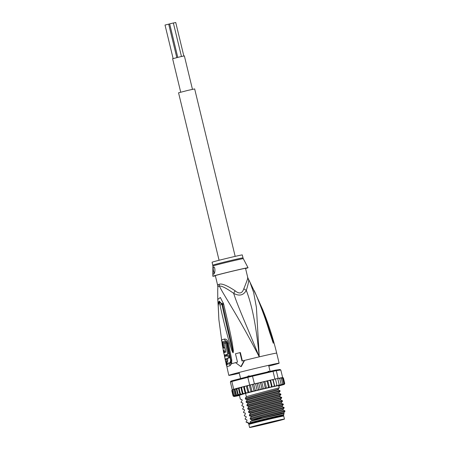 <?xml version="1.0" encoding="UTF-8"?>
<svg xmlns="http://www.w3.org/2000/svg" width="450" height="450" viewBox="0 0 450 450"><rect width="100%" height="100%" fill="white"/><g stroke="black" fill="none" stroke-linecap="round" stroke-linejoin="round"><path stroke-width="0.67" d="M177.773 57.369L169.667 23.872L173.357 22.978L181.463 56.492M173.132 58.562L165.021 25.043L169.672 23.906M173.368 23.034L175.736 22.5L183.831 55.974M192.454 89.331L184.365 55.896L180.298 56.762L172.62 58.736L180.709 92.171M219.071 260.274L178.554 92.807L187.841 90.394L194.659 88.914L235.176 256.382M250.425 427.185A17.949 0.354 166.4 0 0 249.581 427.5A17.949 0.354 166.4 0 0 263.604 424.463A17.949 0.354 166.4 0 0 283.101 419.535A17.949 0.354 166.4 0 0 283.629 419.377A17.949 0.354 166.4 0 0 284.473 419.057A17.949 0.354 166.4 0 0 270.45 422.094A17.949 0.354 166.4 0 0 250.954 427.027A17.949 0.354 166.4 0 0 250.425 427.185M249.581 427.5L248.85 424.479A17.949 0.354 -13.6 0 1 249.694 424.164A17.949 0.354 -13.6 0 1 250.228 424.007A17.949 0.354 -13.6 0 1 269.719 419.079A17.949 0.354 -13.6 0 1 283.742 416.042L284.473 419.057M247.028 377.348L248.057 376.116A15.188 0.298 -13.6 0 1 249.024 375.874L250.611 376.442M267.581 372.454L268.149 371.374A15.188 0.298 -13.6 0 1 268.639 371.278L269.224 371.571M260.274 424.637A15.249 0.298 166.4 0 0 259.149 424.924A15.249 0.298 166.4 0 0 252.203 426.864A15.249 0.298 166.4 0 0 273.78 421.92A15.249 0.298 166.4 0 0 274.905 421.633A15.249 0.298 166.4 0 0 281.852 419.692A15.249 0.298 166.4 0 0 260.274 424.637M248.057 376.116L249.024 375.874M268.149 371.374L268.639 371.278M219.139 284.316A6.902 6.165 74.2 0 1 219.352 286.065A15.761 0.309 166.4 0 0 218.396 286.346A15.761 0.309 166.4 0 0 217.952 286.498L217.704 289.676L217.946 286.498A6.902 6.806 69.8 0 0 217.755 284.743A15.531 0.304 -13.6 0 1 218.194 284.597A15.531 0.304 -13.6 0 1 218.284 284.569A15.531 0.304 -13.6 0 1 219.139 284.316C221.569 283.219 226.884 285.362 235.091 290.756C239.293 294.266 242.207 293.58 243.838 288.697C247.151 280.575 248.389 276.891 247.551 277.639M221.479 340.808L221.49 339.986A24.817 0.489 -13.6 0 1 224.561 339.047C226.401 338.963 227.689 340.346 228.426 343.215L231.778 360.067L231.654 363.696L229.961 365.743A25.886 0.506 166.4 0 0 228.009 366.306A25.886 0.506 166.4 0 0 227.942 366.328A25.886 0.506 166.4 0 0 226.884 366.683L228.803 375.362A25.886 0.506 166.4 0 1 230.018 374.906A25.886 0.506 -13.6 0 1 257.816 367.824A25.886 0.506 -13.6 0 1 279.124 363.184A25.886 0.506 -13.6 0 1 277.909 363.645A25.886 0.506 166.4 0 1 268.824 366.103M228.803 375.362A25.886 0.506 166.4 0 0 239.299 373.247M225.804 361.884L226.384 365.31A3.454 2.357 -12 0 1 226.356 365.214L226.356 365.214A3.454 2.357 -12 0 1 226.732 363.701L226.282 361.755M226.884 366.683A3.454 3.426 -113.3 0 1 227.064 364.506A1.727 1.716 -113.1 0 0 227.154 363.426L226.592 361.671M223.436 347.951L222.502 341.944A24.294 0.478 -13.6 0 1 225.506 341.021C226.491 341.004 227.177 341.814 227.571 343.457L230.957 360.326L230.94 362.407L230.057 363.589A25.194 0.495 -13.6 0 0 228.161 364.14A25.194 0.495 -13.6 0 0 228.094 364.157A25.194 0.495 -13.6 0 0 227.064 364.506L226.732 363.701M235.091 290.756L233.668 293.338C239.231 296.381 243.444 295.391 246.308 290.368C251.072 303.019 255.78 321.058 259.262 356.844C245.706 323.438 237.713 306.157 233.668 293.338C226.277 288.124 221.507 285.699 219.352 286.065C224.871 297.197 236.784 313.571 259.262 356.844L256.404 307.333L253.626 292.472L249.93 282.094L256.252 295.296A3.454 0.681 -23.6 0 1 256.32 295.369L254.306 290.767M222.317 345.082L218.88 319.652L218.233 305.747A3.454 0.658 179.7 0 1 218.188 305.64L218.88 319.652M242.359 360.939L240.384 352.547L239.946 352.631L241.976 361.018A26.753 0.523 166.4 0 1 244.221 360.461L240.896 366.626L235.558 362.644A26.753 0.523 166.4 0 1 237.499 362.149L235.468 353.762A26.753 0.523 166.4 0 1 239.946 352.631M217.704 289.676L217.766 299.452L220.359 297.495L223.639 304.043C229.382 328.32 231.024 336.291 232.144 342.343L233.393 350.916L233.184 352.671C233.004 352.986 232.543 352.192 231.795 350.291L229.033 341.348C227.453 335.166 224.949 327.639 220.028 305.201C219.206 302.524 218.604 302.704 218.233 305.747M223.403 303.019A3.454 0.911 168.3 0 0 222.536 303.834L231.216 342.591L233.134 352.53L230.265 340.892C228.898 334.631 226.772 327.015 221.895 304.318L219.313 301.14C218.79 301.202 218.413 302.698 218.188 305.64M223.639 304.043A3.454 0.894 168.2 0 0 222.75 304.858L222.536 303.857L218.857 301.821M233.393 350.916L232.909 350.921L233.139 352.496A3.454 1.738 -143.7 0 0 233.241 352.626M233.184 352.671A3.454 2.121 -118.2 0 1 233.134 352.53L232.414 349.988A3.454 0.574 -19.6 0 0 231.795 350.291M220.028 305.201A3.454 1.108 -10.1 0 1 221.895 304.318L222.536 303.834L218.548 302.546M240.896 366.626L241.279 366.548L244.609 360.382L244.221 360.461M262.671 309.566L272.829 340.639L273.268 343.215L270.338 334.429C268.29 328.725 266.827 321.272 256.674 296.274L256.252 295.296M265.129 318.099L270.169 333.366C266.271 320.681 261.799 308.34 256.748 296.348L256.32 295.369M272.829 340.639A3.454 0.686 166.1 0 0 272.531 340.554L273.262 343.097A3.454 3.268 -64.1 0 1 273.296 343.238M273.268 343.215A3.454 2.739 -35.6 0 0 273.251 343.069L272.751 341.556A3.454 0.484 -18.5 0 1 272.661 341.679M243.838 288.697A6.902 3.083 28.5 0 0 246.308 290.368C248.642 282.847 249.266 279.152 248.181 279.287M217.789 286.965L217.755 284.743M217.614 285.086L215.331 275.648A15.531 0.304 -13.6 0 1 216.062 275.377A15.531 0.304 166.4 0 1 232.74 271.125A15.531 0.304 166.4 0 1 245.526 268.346L247.809 277.779L249.93 282.094M215.376 275.827A18.124 0.354 -13.6 0 1 212.816 276.255A18.124 0.354 -13.6 0 1 235.839 270.338A18.124 0.354 166.4 0 1 248.04 267.733A18.124 0.354 166.4 0 1 245.571 268.521M212.799 265.174A15.531 0.304 166.4 0 1 232.532 260.1A15.531 0.304 166.4 0 1 232.734 260.055A15.531 0.304 166.4 0 1 242.994 257.867L242.28 254.925A15.531 0.304 166.4 0 0 231.823 257.158A15.531 0.304 -13.6 0 0 212.085 262.232L212.895 266.012L212.816 276.255M213.66 274.168C212.602 274.399 212.76 266.754 213.632 267.081C215.342 266.304 215.319 273.915 213.66 274.168L213.638 274.174M214.442 273.127A3.454 1.074 76.8 0 1 213.278 269.544A3.454 1.074 76.8 0 1 213.694 267.069M223.74 347.856L223.003 342.9A24.03 0.472 -13.6 0 1 225.973 341.994L227.278 343.541L230.67 360.422L230.107 362.526A1.727 1.502 -105.6 0 1 230.057 363.589A3.454 2.998 -105.6 0 0 229.961 365.743M225.236 355.483L225.135 355.005M225.906 362.323L226.879 362.093A24.84 0.489 -13.6 0 1 227.323 361.929C227.796 361.592 227.869 360.405 227.537 358.374A24.789 0.484 -13.6 0 1 229.438 357.834L228.938 355.539L227.953 355.77A25.768 0.506 166.4 0 0 226.361 356.22L226.148 355.207A25.74 0.506 166.4 0 0 225.157 355.506L225.377 356.518A25.768 0.506 166.4 0 0 224.668 356.76L225.163 359.055A25.824 0.506 -13.6 0 1 225.877 358.813L225.849 359.904A25.847 0.506 166.4 0 0 225.388 360.067L225.906 362.323A25.875 0.506 -13.6 0 1 226.361 362.16C226.839 361.806 226.907 360.619 226.575 358.599A25.824 0.506 -13.6 0 1 228.454 358.065L227.953 355.77M227.323 355.995L227.109 354.983L226.148 355.207M225.731 354.864L225.748 354.859A24.683 0.484 -13.6 0 1 228.617 354.021L226.502 342.816L225.512 343.052A25.138 0.495 166.4 0 0 224.106 343.446L225.72 352.108A25.628 0.501 166.4 0 0 224.286 352.541L224.28 352.547M224.837 347.541L224.634 347.586A25.397 0.501 166.4 0 0 223.397 347.963C222.559 348.047 224.032 355.562 224.803 355.078L225.765 354.853L224.803 355.078A25.723 0.506 -13.6 0 1 227.638 354.251L225.512 343.052M224.286 352.541L223.881 350.511A25.532 0.501 -13.6 0 1 224.134 350.432L224.432 351.956L225.394 351.731A24.564 0.484 -13.6 0 1 225.63 351.652M225.152 352.271L224.949 351.832M228.617 354.021L227.638 354.251M225.619 351.608L224.634 347.586M224.432 351.956A25.605 0.501 -13.6 0 1 225.416 351.658M229.438 357.834L228.454 358.065M227.537 358.374L226.575 358.599M225.889 358.886L225.163 359.055M225.861 359.899L225.647 358.942M225.141 356.591L224.826 355.078M250.138 423.562A17.258 0.337 -13.6 0 1 249.362 423.641A17.258 0.337 -13.6 0 1 250.172 423.343A17.258 0.337 -13.6 0 1 271.288 418.011A17.258 0.337 -13.6 0 1 282.904 415.524A17.258 0.337 -13.6 0 1 282.178 415.811M245.559 393.368L246.364 396.697C256.793 393.564 276.902 388.446 279.298 387.771L278.764 385.56A20.711 0.405 -13.6 0 0 265.258 388.513A20.711 0.405 -13.6 0 0 245.559 393.368L239.389 395.252L240.328 399.144L241.926 399.662L242.128 400.494L241.037 402.075L241.138 402.502L242.736 403.014L242.938 403.853L241.847 405.428L241.954 405.855L243.546 406.367L243.748 407.205L242.662 408.786L242.764 409.207L244.361 409.725L244.558 410.558L243.472 412.138L243.574 412.566L245.171 413.077L245.374 413.916L244.282 415.491L244.384 415.918L245.981 416.43L246.184 417.268L245.093 418.849L245.199 419.271L246.791 419.788L246.994 420.621L246.037 421.976L246.718 422.55L247.944 422.179A18.383 0.36 -13.6 0 0 247.866 422.235L248.147 423.411A18.383 0.36 -13.6 0 1 248.147 423.411A18.383 0.36 -13.6 0 1 248.231 423.354L250.594 422.629A18.383 0.36 -13.6 0 1 271.502 417.403A18.383 0.36 -13.6 0 1 283.877 414.765A18.383 0.36 -13.6 0 1 283.877 414.771L283.596 413.589A18.383 0.36 -13.6 0 0 271.221 416.233A18.383 0.36 -13.6 0 0 250.312 421.453L262.558 417.201L284.979 411.255L283.838 412.605L251.466 421.099M284.406 384.272L284.743 383.479L283.916 384.356L284.473 383.479L283.258 384.452L283.764 383.58L283.072 384.446L282.043 384.683L282.628 383.788L281.925 384.66L280.581 384.975L280.991 384.851L281.093 384.098L280.35 384.981L278.961 385.312L279.174 384.502L278.415 385.397L276.998 385.734L276.907 384.998L276.148 385.892L274.731 386.241L273.105 379.53L275.445 378.962A26.578 0.523 166.4 0 0 274.911 379.08L273.105 379.53M274.731 386.241L274.331 385.577L273.594 386.471L272.194 386.814L271.496 386.224L270.787 387.113L269.438 387.45L268.931 387.54L268.442 386.933L267.778 387.81L266.496 388.136L265.826 388.271L265.224 387.686L264.623 388.558L263.436 388.862L262.603 389.036L261.9 388.479L261.371 389.329L259.318 389.824L258.525 389.295L258.081 390.127L256.033 390.623L255.161 390.111L254.807 390.926L252.799 391.416L251.854 390.926L251.606 391.714L249.671 392.197L248.67 391.719L248.535 392.479L246.707 392.94L245.666 392.479L245.509 393.249L244.08 393.615L242.882 393.193L242.662 393.981L241.757 394.217L240.373 393.846L240.041 394.667L238.185 394.431L237.803 395.241L236.351 394.931L235.958 395.634L234.9 395.342L233.865 395.662L233.91 396.264L232.403 389.627A26.578 0.523 166.4 0 0 232.234 389.683L232.341 389.666M230.366 381.966A26.578 0.523 -13.6 0 1 231.002 381.763A26.578 0.523 -13.6 0 1 231.857 381.51L247.826 377.348A26.578 0.523 -13.6 0 1 252.562 376.183L273.043 371.368A26.578 0.523 -13.6 0 1 276.294 370.654L280.806 370.001L279.956 369.495L275.507 370.142A25.886 0.506 -13.6 0 0 272.537 370.789L252.332 375.542A25.886 0.506 -13.6 0 0 248.001 376.605L232.251 380.711A25.886 0.506 -13.6 0 0 230.889 381.127L230.366 381.966L232.234 389.683M234.405 395.781L233.865 395.662L232.403 389.627A26.578 0.523 -13.6 0 1 232.869 389.481A26.578 0.523 -13.6 0 1 233.438 389.306L234.9 395.342M256.483 383.411A25.886 0.506 -13.6 0 1 257.67 383.124L254.424 383.895A26.578 0.523 166.4 0 0 253.699 384.075A26.578 0.523 166.4 0 0 250.397 384.891A26.578 0.523 166.4 0 0 249.688 385.065L248.051 385.487L247.371 386.353L248.67 391.719M254.424 383.895L252.332 375.542M248.001 376.605L247.826 377.348L249.688 385.065M235.958 395.634L234.394 389.183L233.719 389.222A26.578 0.523 166.4 0 0 233.438 389.306L232.403 389.627M233.719 389.222L231.857 381.51L232.251 380.711M277.723 378.512L278.584 378.309L278.156 378.371L276.294 370.654L275.507 370.142M272.537 370.789L273.043 371.368L274.911 379.08M278.156 378.371A26.578 0.523 166.4 0 0 277.712 378.467A26.578 0.523 166.4 0 0 275.445 378.962L276.907 384.998M280.806 370.001L282.639 377.572M234.101 389.126L233.438 389.306M234.146 389.306L235.001 388.89A25.886 0.506 -13.6 0 1 238.067 388.052M243.9 386.533A25.886 0.506 -13.6 0 1 245.042 386.246L235.001 388.89M248.051 385.487L245.081 386.235L244.367 387.113L245.666 392.479M237.729 395.843L238.911 395.567M237.763 395.837L237.066 395.955M236.143 396.169L237.161 395.961A25.886 0.506 166.4 0 0 237.797 395.831M234.973 396.382L235.569 396.253M233.91 396.264L234.489 396.45M239.782 394.734A25.886 0.506 166.4 0 0 235.091 396.051A25.886 0.506 166.4 0 0 233.977 396.512L233.083 395.989L231.784 390.623L232.549 389.638M260.297 389.61L258.671 382.899L257.698 383.119L257.231 383.923L258.525 389.295M263.031 381.842A25.886 0.506 -13.6 0 1 264.184 381.566L258.671 382.899M262.997 381.848L263.931 382.32L264.201 381.561L264.876 381.426L266.496 388.136M266.153 381.105L267.142 381.566L267.306 380.835L264.876 381.426M266.192 381.094A25.886 0.506 -13.6 0 1 267.294 380.835L272.981 379.536M278.584 378.309L279.377 378.141L279.793 378.731L281.093 384.098M279.461 378.152L280.851 377.848L281.334 378.422L282.628 383.788M280.946 377.854L281.936 377.651L282.465 378.214L283.764 383.58M282.032 377.657L282.594 377.572M282.189 377.618L283.174 378.107L282.493 377.589M283.174 378.107L284.473 383.479M282.679 377.578L283.314 377.848M282.566 377.589L283.444 378.113L284.743 383.479M278.73 378.276L279.793 378.731M280.299 377.955L281.334 378.422M281.452 377.736L282.465 378.214M275.456 379.007L277.712 378.467L279.174 384.502M271.969 379.761L273.032 380.211L272.964 379.536A25.886 0.506 -13.6 0 0 272.014 379.749M273.032 380.211L274.331 385.577M258.457 382.95L258.806 382.866M270.883 380.031L270.529 380.109M269.162 380.402L270.197 380.858L270.248 380.154M270.197 380.858L271.496 386.224M272.194 386.814L270.574 380.104M259.746 382.624L260.606 383.113L260.977 382.326M256.455 383.417L257.231 383.923M263.931 382.32L265.224 387.686M263.436 388.862L261.81 382.151M260.606 383.113L261.9 388.479M257.136 390.375L255.516 383.664L253.699 384.075L255.161 390.111M256.359 383.445L255.516 383.664M254.008 391.14L252.388 384.435L250.397 384.891L251.854 390.926M253.699 384.075L252.388 384.435M250.971 391.894L249.345 385.183L248.186 385.453M250.397 384.891L249.345 385.183M248.068 392.619L246.274 385.954M246.909 385.774L247.371 386.353M243.883 386.539L244.367 387.113M245.171 393.351L243.551 386.64M241.037 387.27L241.583 387.827L242.454 386.904M241.583 387.827L242.882 393.193M242.443 394.048L240.823 387.338M238.421 387.956L239.079 388.479L240.131 387.506M239.079 388.479L240.373 393.846M239.974 394.689L238.354 387.979M237.803 395.241L236.194 388.575L236.886 389.059L238.157 388.029M236.886 389.059L238.185 394.431M234.394 389.183L235.052 389.565L236.194 388.575M235.052 389.565L236.351 394.931M267.142 381.566L268.442 386.933M269.438 387.45L267.812 380.739M232.166 389.807L231.953 390.51L232.346 389.807M231.953 390.51L233.252 395.876M279.298 387.771L278.179 389.104L278.387 389.97L280.007 390.701L280.108 391.129L278.966 392.479L279.124 393.3L280.817 394.054L280.924 394.481L279.776 395.831C280.907 395.679 255.994 402.013 246.898 404.989L247.989 403.408C258.396 400.281 278.595 395.134 280.924 394.481M280.007 390.701C277.605 391.371 257.501 396.495 247.072 399.628L245.481 399.116L245.278 398.278C254.351 395.308 279.208 388.991 278.156 389.126L278.229 389.059M280.817 394.054C278.499 394.706 258.48 399.803 247.888 402.981L246.291 402.469L246.088 401.631C255.184 398.655 280.097 392.327 278.966 392.479L279.045 392.406M279.979 396.669L281.632 397.412C279.304 398.059 259.104 403.211 248.698 406.339L247.101 405.821C256.196 402.846 281.109 396.517 279.979 396.669L279.855 395.764M281.632 397.412L281.734 397.834L280.592 399.189C281.717 399.032 256.804 405.366 247.708 408.341L248.799 406.761C259.386 403.588 279.332 398.509 281.734 397.834M280.749 400.011L280.671 399.116M280.749 400.005L282.442 400.764L282.544 401.192L281.402 402.542L281.559 403.363L283.252 404.117L283.359 404.544L282.212 405.894L282.375 406.716L284.068 407.475L284.169 407.897L283.022 409.252L283.185 410.074L284.878 410.827L284.979 411.255M284.068 407.475C281.644 408.15 261.692 413.229 251.134 416.402L249.536 415.884L249.334 415.052C258.429 412.076 283.343 405.743 282.212 405.894L282.296 405.821M284.878 410.827C282.594 411.469 262.446 416.599 251.944 419.754L250.346 419.243L250.144 418.404C259.239 415.429 284.153 409.095 283.022 409.252L283.106 409.174M283.956 412.493L284.113 413.466L283.601 413.618M250.346 419.243C259.442 416.267 284.355 409.933 283.224 410.085M283.252 404.117C280.997 404.752 260.724 409.916 250.318 413.044L248.726 412.532C257.816 409.556 282.735 403.223 281.604 403.38M249.536 415.884C258.632 412.909 283.545 406.581 282.414 406.733M251.944 419.754L251.972 419.867A20.711 0.405 -13.6 0 1 262.558 417.201M250.318 413.044L250.425 413.471C260.983 410.304 280.935 405.219 283.359 404.544M251.134 416.402L251.235 416.824C261.737 413.674 281.886 408.538 284.169 407.897M282.442 400.764C280.041 401.434 260.094 406.513 249.508 409.691L249.609 410.119C260.016 406.991 280.288 401.822 282.544 401.192M248.698 406.339L248.799 406.761M247.888 402.981L247.989 403.408M247.072 399.628L247.179 400.056C257.771 396.877 277.791 391.776 280.108 391.129M250.144 418.404L251.235 416.824M249.334 415.052L250.425 413.471M246.167 419.642L246.791 419.788M245.362 416.289L245.981 416.43M244.541 412.931L245.171 413.077M248.726 412.532L248.524 411.694C257.614 408.718 282.532 402.39 281.402 402.542L281.526 402.429M248.524 411.694L249.609 410.119M283.995 413.466L264.409 417.853M246.876 419.85L246.994 420.621M246.066 416.498L246.184 417.268M245.256 413.145L245.374 413.916M246.718 422.55A19.676 0.388 166.4 0 0 247.899 422.37M241.301 399.516L242.01 399.724L242.128 400.494M242.111 402.874L242.82 403.082L242.938 403.853M242.927 406.226L243.63 406.434L243.748 407.205M244.451 409.793L244.558 410.558M248.231 423.354L247.944 422.179M250.594 422.629L250.312 421.453M251.612 420.885L251.972 419.867M249.508 409.691L247.911 409.179L247.708 408.341M247.101 405.821L246.898 404.989M246.088 401.631L247.179 400.056M245.278 398.278L246.364 396.697M243.737 409.579L244.361 409.725M245.481 399.116C254.554 396.146 279.411 389.824 278.359 389.959L278.156 389.126L278.055 389.706M247.911 409.179C257.006 406.204 281.919 399.87 280.794 400.022M246.291 402.469C255.386 399.493 280.299 393.159 279.169 393.317M282.189 415.845A17.865 0.349 166.4 0 0 283.494 415.395A17.865 0.349 166.4 0 0 271.468 417.954A17.865 0.349 166.4 0 0 248.777 423.793A17.865 0.349 166.4 0 0 250.149 423.596M225.973 341.994A1.727 1.491 74.5 0 0 225.506 341.021A3.454 2.987 74.4 0 1 224.561 339.047M223.003 342.9A1.727 1.716 66.2 0 0 222.502 341.944A3.454 3.431 66.2 0 1 221.49 339.986M242.994 257.867L243.287 258.654A15.638 0.309 166.4 0 0 232.965 260.859A15.638 0.309 166.4 0 0 232.763 260.904A15.638 0.309 166.4 0 0 212.895 266.012M227.154 363.426A24.851 0.489 -13.6 0 1 228.172 363.082A24.851 0.489 -13.6 0 1 230.107 362.526M279.124 363.184L276.694 353.121A25.886 0.506 -13.6 0 0 259.262 356.844A25.886 0.506 166.4 0 0 244.609 360.382M235.581 362.661A25.886 0.506 166.4 0 0 231.654 363.696A3.454 1.766 -164.9 0 1 230.94 362.407M230.67 360.422L231.778 360.067M228.426 343.215L227.278 343.541M227.323 361.929L226.361 362.16M223.194 344.79L222.294 345.071L225.664 361.935M278.859 385.948A25.886 0.506 166.4 0 0 283.061 384.767A25.886 0.506 166.4 0 0 284.192 384.3M238.967 395.584A25.886 0.506 166.4 0 0 239.439 395.483M235.676 396.259A25.886 0.506 166.4 0 0 236.227 396.152M234.607 396.444A25.886 0.506 166.4 0 0 235.097 396.366M234.011 396.512A25.886 0.506 166.4 0 0 234.349 396.484M265.826 388.271A25.886 0.506 166.4 0 0 264.623 388.558M262.603 389.036A25.886 0.506 166.4 0 0 261.371 389.329M259.318 389.824A25.886 0.506 166.4 0 0 258.081 390.127M256.033 390.623A25.886 0.506 166.4 0 0 254.807 390.926M252.799 391.416A25.886 0.506 166.4 0 0 251.606 391.714M249.671 392.197A25.886 0.506 166.4 0 0 248.535 392.479M246.707 392.94A25.886 0.506 166.4 0 0 245.509 393.249M244.08 393.615A25.886 0.506 166.4 0 0 242.662 393.981M241.757 394.217A25.886 0.506 166.4 0 0 240.041 394.667M268.931 387.54A25.886 0.506 166.4 0 0 267.778 387.81M271.868 386.865A25.886 0.506 166.4 0 0 270.787 387.113M274.584 386.246A25.886 0.506 166.4 0 0 273.594 386.471M277.043 385.695A25.886 0.506 166.4 0 0 276.148 385.892M279.186 385.228A25.886 0.506 166.4 0 0 278.415 385.397M280.991 384.851A25.886 0.506 166.4 0 0 280.35 384.981M282.454 384.559A25.886 0.506 166.4 0 0 281.925 384.66M283.528 384.368A25.886 0.506 166.4 0 0 283.072 384.446M284.113 384.3A25.886 0.506 166.4 0 0 283.815 384.328M246.926 385.768A25.886 0.506 -13.6 0 1 248.012 385.498M238.449 387.951A25.886 0.506 -13.6 0 1 240.064 387.523M241.059 387.264A25.886 0.506 -13.6 0 1 242.404 386.916M259.774 382.618A25.886 0.506 -13.6 0 1 260.955 382.331M269.201 380.396A25.886 0.506 -13.6 0 1 270.236 380.154M278.798 378.259A25.886 0.506 -13.6 0 1 279.366 378.141M280.384 377.938A25.886 0.506 -13.6 0 1 280.828 377.848M281.571 377.719A25.886 0.506 -13.6 0 1 281.903 377.662M176.805 57.606L168.711 24.154M250.245 424.001L250.093 423.366M282.285 416.25L282.133 415.614M239.102 372.448L240.581 378.54M268.627 365.304L270.096 371.363M218.188 305.961L217.766 299.452M276.694 353.121C273.105 338.304 268.447 323.826 262.721 309.69L257.124 297.225M243.287 258.654L248.04 267.733M278.415 386.066L284.366 384.3M239.704 395.426L238.961 395.584M236.183 396.157L235.659 396.259M235.035 396.377L234.574 396.456M248.777 423.793L248.153 423.416M283.494 415.395L283.877 414.771"/></g></svg>
